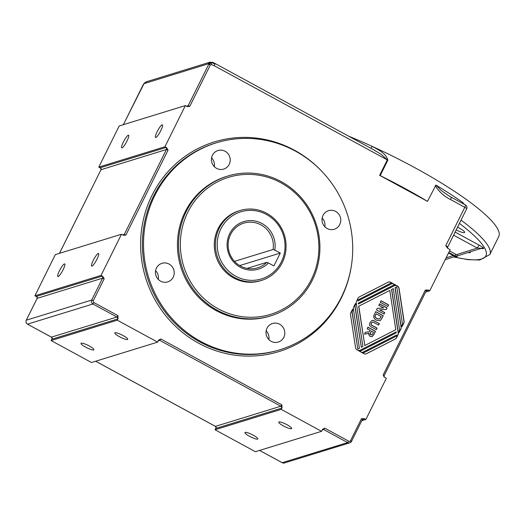 <?xml version="1.0" encoding="UTF-8"?>
<svg xmlns="http://www.w3.org/2000/svg" width="525" height="525" viewBox="0 0 525 525"><rect width="100%" height="100%" fill="white"/><g stroke="black" fill="none" stroke-linecap="round" stroke-linejoin="round"><path stroke-width="0.79" d="M187.366 106.608L189.781 106.352L210.335 64.949L211.568 64.614L211.155 62.383L214.902 63.971A2.927 0.558 118.5 0 1 214.22 65.723L387.306 159.895L379.641 175.337A2.927 0.551 -153.6 0 0 380.179 175.613L387.844 160.178C386.118 153.248 377.954 149.625 372.146 146.35A131.637 24.859 -153.6 0 0 348.593 136.146M211.568 64.614L214.22 65.723M213.078 62.633L209.862 62.212L146.475 81.743A2.927 2.815 72.9 0 0 146.455 81.749L143.935 83.665L208.838 63.663L211.155 62.383L209.331 64.496L208.694 64.378L188.147 105.781L186.605 106.253M210.335 64.949L209.331 64.496M208.838 63.663L208.694 64.378M208.215 63.63A2.927 2.815 -107.1 0 1 209.862 62.212A2.927 2.815 -107.1 0 1 209.875 62.206L212.599 62.363L214.869 63.387A2.927 0.558 118.5 0 1 214.869 63.387L214.869 63.387A2.927 0.558 118.5 0 1 214.902 63.971M146.455 81.749A2.927 2.815 72.9 0 0 144.815 83.167M123.362 124.681L143.24 84.63M143.286 84.532L143.935 83.665M266.72 262.342A23.402 22.542 -107.1 0 1 257.637 267.842A23.402 22.542 -107.1 0 1 229.208 252.118A23.402 22.542 -107.1 0 1 243.856 223.112A23.402 22.542 -107.1 0 1 273.105 249.473L274.805 250.077A24.865 23.947 72.9 0 0 247.433 220.795A24.865 23.947 72.9 0 0 229.799 256.318A24.865 23.947 72.9 0 0 268.419 262.946L266.72 262.342L247.032 268.406M234.518 261.365L273.105 249.473M274.805 250.077L280.298 253.063L273.906 265.932L268.419 262.946M220.861 228.893A35.103 33.81 -107.1 0 1 279.53 226.852A35.103 33.81 -107.1 0 1 252.984 280.337A35.103 33.81 -107.1 0 1 220.861 228.893M219.22 228.329A36.566 35.221 72.9 0 0 223.853 268.531A36.566 35.221 72.9 0 0 261.516 280.422A36.566 35.221 72.9 0 0 282.273 262.631A36.566 35.221 72.9 0 0 277.646 222.423A36.566 35.221 72.9 0 0 239.984 210.532A36.566 35.221 72.9 0 0 219.22 228.329M261.516 280.422L260.387 280.77A36.566 35.221 -107.1 0 1 215.965 256.2A36.566 35.221 -107.1 0 1 238.855 210.879L239.984 210.532M239.682 265.578L280.298 253.063M186.959 106.45L185.358 105.578L119.201 125.961L98.766 167.134L164.922 146.751L166.523 147.617A2.927 0.551 -153.6 0 0 165.808 147.551A1.463 1.411 -107.1 0 1 166.432 149.527L168.066 150.091L166.523 147.617M165.808 147.551L100.4 167.705A2.927 0.551 -153.6 0 0 100.36 168.007L100.898 168.42L100.977 169.713L166.432 149.527L124.281 234.439L122.738 234.911M100.36 168.007L98.766 167.134M123.277 235.187A1.463 1.411 72.9 0 0 124.281 234.439L125.915 235.01L123.5 235.266M123.093 235.108L121.492 234.235L55.335 254.618L34.899 295.792L101.056 275.408L102.657 276.275A2.927 0.551 -153.6 0 0 101.942 276.209A1.463 1.411 -107.1 0 1 102.565 278.178L104.199 278.749L102.657 276.275M101.942 276.209L36.533 296.363A2.927 0.551 -153.6 0 0 36.501 296.658L37.032 297.078L37.111 298.371L102.565 278.178L91.704 300.051A2.927 2.815 72.9 0 0 92.951 303.995L116.911 317.034L51.411 337.135M36.501 296.658L34.899 295.792M52.119 338.271L51.922 338.927A2.927 0.558 -61.5 0 0 52.126 339.157A1.463 1.411 72.9 0 0 51.503 337.188L27.484 324.148C26.047 323.17 25.633 321.871 26.25 320.243L37.157 298.331A1.463 1.411 -107.1 0 0 36.533 296.363M118.079 318.544L117.928 315.63L116.911 317.034A1.463 1.411 72.9 0 1 117.534 319.003A2.927 0.558 -61.5 0 0 118.079 318.544L117.272 320.178L51.115 340.561L51.922 338.927M158.537 340.318A1.463 1.411 -107.1 0 1 159.79 340.358L160.801 338.96L158.681 340.128M51.115 340.561L91.468 362.519L157.625 342.129L158.432 340.502M95.642 361.233L215.381 426.379L216.057 427.462L215.86 428.124A2.927 0.558 -61.5 0 0 216.064 428.354A1.463 1.411 72.9 0 0 215.44 426.379L215.348 426.326M216.064 428.354L281.472 408.201A2.927 0.558 -61.5 0 0 282.017 407.741L281.859 404.827L280.849 406.225L215.44 426.379L95.675 361.22M282.017 407.741L281.21 409.369L215.047 429.758L215.86 428.124M322.475 429.516A1.463 1.411 -107.1 0 1 323.722 429.555L324.739 428.151L322.613 429.325M215.047 429.758L255.399 451.71L321.562 431.327L322.37 429.693M447.543 247.236A2.927 0.551 -153.6 0 0 447.641 247.163A2.927 0.551 -153.6 0 0 445.771 245.628L447.444 248.089M426.248 290.83L428.105 290.259A2.927 0.551 -153.6 0 0 428.144 289.964L429.739 290.83L450.181 249.664L447.956 248.45M364.238 418.917A2.927 0.551 -153.6 0 0 364.278 418.615L361.456 418.714L362.388 419.482L364.238 418.917A1.463 1.411 72.9 0 0 362.388 419.429M364.278 418.615L365.879 419.488L361.758 420.755M384.051 375.775L383.171 374.975L384.175 377.022L386.315 378.315L365.879 419.488M428.144 289.964L425.322 290.062L426.202 290.863M429.739 290.83L425.624 292.103M101.056 275.408L121.492 234.235M157.625 342.129L117.272 320.178M321.562 431.327L281.21 409.369M379.641 175.337L427.494 201.37L435.914 185.049L441.302 190.562L448.514 195.622M164.922 146.751L185.358 105.578M398.606 332.062L399.61 330.041L393.291 288.632L391.702 289.446L398.311 332.738A3.511 3.38 -107.1 0 1 397.983 334.858L396.631 337.595A3.511 3.38 -107.1 0 1 395.161 339.091L366.384 353.778A2.632 2.533 -107.1 0 1 364.068 353.738L361.83 352.518A2.632 2.533 72.9 0 0 364.147 352.564L396.742 335.921L396.605 335.002L363.208 352.052A2.632 2.533 -107.1 0 1 360.892 352.012L358.654 350.792A2.632 2.533 72.9 0 0 360.97 350.831L396.27 332.817L396.126 331.898L360.426 350.129A3.511 3.38 -107.1 0 1 355.517 347.458L350.529 314.81A3.511 3.38 -107.1 0 1 350.858 312.69L352.511 309.356L353.115 309.684L352.111 311.706L357.82 349.099L359.408 348.285L353.41 309.008A3.511 3.38 -107.1 0 1 353.732 306.889L355.386 303.555L355.996 303.883L354.992 305.904L361.312 347.314L362.9 346.5L356.291 303.207A3.511 3.38 -107.1 0 1 356.613 301.088L357.971 298.351A3.511 3.38 -107.1 0 1 359.441 296.855L388.218 282.168A2.632 2.533 -107.1 0 1 390.534 282.207L392.772 283.428A2.632 2.533 72.9 0 0 390.456 283.382L357.86 300.024L357.998 300.943L391.387 283.894A2.632 2.533 -107.1 0 1 393.704 283.933L395.948 285.154A2.632 2.533 72.9 0 0 393.632 285.114L358.332 303.135L358.47 304.047L394.177 285.817A3.511 3.38 -107.1 0 1 399.085 288.488L404.073 321.136A3.511 3.38 -107.1 0 1 403.745 323.256L402.091 326.589L401.487 326.261L402.491 324.24L396.782 286.847L395.194 287.661L401.192 326.937A3.511 3.38 -107.1 0 1 400.864 329.057L399.21 332.391L398.606 332.062M341.434 297.065A108.235 104.252 -107.1 0 1 279.989 349.729A108.235 104.252 -107.1 0 1 148.49 276.99A108.235 104.252 -107.1 0 1 216.248 142.852A108.235 104.252 -107.1 0 1 327.731 178.054A108.235 104.252 -107.1 0 1 341.434 297.065M435.284 185.673C438.972 191.737 444.052 196.35 450.529 199.526A2.927 0.558 -61.5 0 0 451.178 197.183A2.927 0.558 -61.5 0 0 451.165 197.183L448.225 195.431L451.054 197.183M373.223 149.546L381.248 154.396L387.306 159.895A2.927 0.551 26.4 0 0 387.844 160.178M370.886 148.273A2.927 0.479 114.6 0 0 372.146 146.35A131.637 24.859 -153.6 0 1 498.75 236.565L489.812 254.573A131.637 24.859 -153.6 0 0 461.048 220.159M427.494 201.37A131.637 24.859 -153.6 0 0 380.179 175.613M464.33 204.343L462.788 202.525A131.637 24.859 -153.6 0 0 435.914 185.049M453.593 235.174L477.304 248.076A2.927 0.558 118.5 0 1 479.338 245.273L455.123 232.096M456.277 256.252L457.032 256.016A1.463 0.394 72.5 0 0 456.967 254.507L477.304 248.076L481.418 248.312A2.927 2.815 72.9 0 0 481.399 248.312L457.032 256.016L481.399 248.312M462.486 203.339A2.927 1.837 125.3 0 1 462.788 202.525M456.192 229.937A8.046 1.516 -153.6 0 0 464.638 232.437A8.046 1.516 -153.6 0 0 457.538 227.22M311.41 279.444A71.669 69.031 -107.1 0 1 191.625 283.612A71.669 69.031 -107.1 0 1 245.825 174.418A71.669 69.031 -107.1 0 1 311.41 279.444M312.296 280.245A73.132 70.442 72.9 0 0 303.037 199.835A73.132 70.442 72.9 0 0 227.712 176.052A73.132 70.442 72.9 0 0 181.926 266.687A73.132 70.442 72.9 0 0 270.782 315.833A73.132 70.442 72.9 0 0 312.296 280.245M270.782 315.833L269.653 316.181A73.132 70.442 -107.1 0 1 180.803 267.035A73.132 70.442 -107.1 0 1 226.583 176.4L227.712 176.052M122.003 147.893A7.193 1.378 118.5 0 1 121.708 147.886A7.193 1.378 118.5 0 1 123.939 140.91A7.193 1.378 118.5 0 1 128.586 135.253A7.193 1.378 118.5 0 1 126.682 141.612A7.193 1.378 118.5 0 1 122.003 147.893M58.144 276.55A7.193 1.378 118.5 0 1 57.842 276.544A7.193 1.378 118.5 0 1 60.073 269.568A7.193 1.378 118.5 0 1 64.719 263.904A7.193 1.378 118.5 0 1 62.816 270.27A7.193 1.378 118.5 0 1 58.144 276.55M91.973 266.129A7.193 1.378 118.5 0 1 91.672 266.116A7.193 1.378 118.5 0 1 93.903 259.14A7.193 1.378 118.5 0 1 98.549 253.483A7.193 1.378 118.5 0 1 96.646 259.842A7.193 1.378 118.5 0 1 91.973 266.129M155.84 137.471A7.193 1.378 118.5 0 1 155.538 137.465A7.193 1.378 118.5 0 1 157.769 130.489A7.193 1.378 118.5 0 1 162.415 124.825A7.193 1.378 118.5 0 1 160.512 131.191A7.193 1.378 118.5 0 1 155.84 137.471M123.132 335.567A7.193 1.358 26.4 0 1 127.726 339.334A7.193 1.358 26.4 0 1 120.678 337.352A7.193 1.358 26.4 0 1 114.844 332.935A7.193 1.358 26.4 0 1 123.132 335.567M89.303 345.988A7.193 1.358 26.4 0 1 93.896 349.755A7.193 1.358 26.4 0 1 86.848 347.773A7.193 1.358 26.4 0 1 81.014 343.363A7.193 1.358 26.4 0 1 89.303 345.988M287.07 424.758A7.193 1.358 26.4 0 1 291.664 428.525A7.193 1.358 26.4 0 1 284.616 426.543A7.193 1.358 26.4 0 1 278.775 422.133A7.193 1.358 26.4 0 1 287.07 424.758M253.24 435.186A7.193 1.358 26.4 0 1 257.827 438.952A7.193 1.358 26.4 0 1 250.786 436.971A7.193 1.358 26.4 0 1 244.945 432.554A7.193 1.358 26.4 0 1 253.24 435.186M365.393 332.299L369.108 331.826M369.147 333.283L364.488 334.13L365.413 332.266L369.187 331.807L370.322 330.461L367.159 328.742L367.933 327.18L375.5 331.301L373.872 334.582L372.048 336.689L370.243 336.459C369.068 335.823 368.708 334.766 369.147 333.283L368.104 333.769M367.887 327.285L375.349 331.347L373.721 334.628L371.976 336.709M371.529 331.118L370.952 332.266C370.132 333.854 370.125 334.701 370.939 334.806L372.251 334.51L373.446 332.161L371.529 331.118L370.801 332.318C369.981 333.9 369.974 334.747 370.788 334.852L371.641 334.937M388.612 304.881L387.844 306.442L380.277 302.321L381.052 300.766L388.612 304.881L387.739 306.383M380.999 300.864L388.467 304.927M393.947 284.977A2.632 2.533 72.9 0 0 393.481 285.16L358.181 303.181L358.47 304.047M391.709 283.756A2.632 2.533 -107.1 0 1 393.553 283.979L395.233 284.891M390.771 283.251A2.632 2.533 72.9 0 0 390.305 283.434L357.709 300.077L357.998 300.943M388.533 282.03A2.632 2.533 -107.1 0 1 390.383 282.253L392.057 283.165M355.34 303.66L355.845 303.929L354.841 305.95L361.312 347.314M352.459 309.461L352.964 309.73L351.96 311.752L357.82 349.099M396.126 331.898L360.275 350.175A3.511 3.38 -107.1 0 1 359.828 350.365M359.218 351.1A2.632 2.533 72.9 0 0 360.504 351.015M396.605 335.002L363.064 352.098A2.632 2.533 -107.1 0 1 362.742 352.236M362.388 352.826A2.632 2.533 72.9 0 0 363.681 352.741M393.291 288.632L391.552 289.492L398.16 332.784A3.511 3.38 -107.1 0 1 397.838 334.904L396.48 337.641A3.511 3.38 -107.1 0 1 395.01 339.137L366.233 353.824A2.632 2.533 -107.1 0 1 365.918 353.962M396.782 286.847L395.043 287.707L401.041 326.983A3.511 3.38 -107.1 0 1 400.713 329.103L399.112 332.338M394.623 285.626A3.511 3.38 -107.1 0 1 398.934 288.533L403.922 321.182A3.511 3.38 -107.1 0 1 403.594 323.302L401.992 326.537M358.654 306.285L364.809 345.529L395.791 329.707L389.793 290.417L358.654 306.285L389.793 290.417M358.805 306.239L364.809 345.529M387.096 307.939L386.348 309.455L379.693 309.862L384.773 312.624L384.057 314.062L376.491 309.947L377.265 308.392L383.782 307.965L378.814 305.268L379.529 303.824L387.096 307.939L386.216 309.461M379.477 303.923L386.945 307.985M379.693 309.862L384.622 312.67L383.952 314.009M383.782 307.965L377.245 308.424M372.015 320.467L373.196 320.46L379.221 323.544L378.499 325.001M372.343 322.219L371.28 323.19C370.663 324.358 371.149 325.251 372.757 325.861L376.943 328.138L376.222 329.595M379.372 323.498L378.597 325.054L373.209 322.199L372.415 322.192L371.431 323.144C370.814 324.312 371.3 325.205 372.908 325.815L377.094 328.092L376.32 329.647L372.343 327.488C369.567 326.242 368.826 324.575 370.105 322.481L372.087 320.44L373.347 320.414L379.221 323.544M383.243 315.709L380.947 319.955L379.733 320.716L376.169 320.086L374.673 318.977L373.748 317.415L373.695 315.998L375.677 311.588L383.243 315.709L380.802 320.001L379.654 320.742M377.042 318.517L379.358 319.062L381.189 316.568L376.182 313.845L375.204 315.998C374.837 316.759 375.447 317.599 377.042 318.517M375.204 315.998L375.06 316.043C374.686 316.805 375.296 317.645 376.891 318.563L379.286 319.082M376.182 313.845L375.06 316.043M375.624 311.692L383.092 315.755M268.859 339.583A9.726 9.365 72.9 0 0 266.162 330.829M279.648 324.22A9.726 9.365 -107.1 0 1 284.767 333.749A9.726 9.365 -107.1 0 1 278.27 342.064A9.726 9.365 -107.1 0 1 266.457 335.527A9.726 9.365 -107.1 0 1 272.541 323.479A9.726 9.365 -107.1 0 1 279.648 324.22M214.285 166.615A9.726 9.365 72.9 0 0 211.588 157.861M225.074 151.252A9.726 9.365 -107.1 0 1 230.199 160.781A9.726 9.365 -107.1 0 1 223.696 169.096A9.726 9.365 -107.1 0 1 211.883 162.566A9.726 9.365 -107.1 0 1 217.967 150.518A9.726 9.365 -107.1 0 1 225.074 151.252M324.857 226.774A9.726 9.365 72.9 0 0 322.16 218.019M335.646 211.411A9.726 9.365 -107.1 0 1 340.764 220.94A9.726 9.365 -107.1 0 1 334.267 229.254A9.726 9.365 -107.1 0 1 322.455 222.725A9.726 9.365 -107.1 0 1 328.538 210.676A9.726 9.365 -107.1 0 1 335.646 211.411M158.287 279.425A9.726 9.365 72.9 0 0 155.59 270.67M169.076 264.062A9.726 9.365 -107.1 0 1 174.202 273.591A9.726 9.365 -107.1 0 1 167.698 281.905A9.726 9.365 -107.1 0 1 155.886 275.369A9.726 9.365 -107.1 0 1 161.969 263.32A9.726 9.365 -107.1 0 1 169.076 264.062M187.136 106.536A1.463 1.411 72.9 0 0 188.147 105.781L189.781 106.352M100.4 167.705A1.463 1.411 -107.1 0 1 101.023 169.68L59.496 253.339M100.977 169.772L59.456 253.352M125.915 235.01L168.066 150.091M37.111 298.43L26.257 320.303M52.126 339.157L117.534 319.003M158.274 340.83L159.79 340.358L280.849 406.225A1.463 1.411 72.9 0 1 281.472 408.201M281.859 404.827L160.801 338.96M322.206 430.021L323.722 429.555L347.681 442.588L348.698 441.19L324.739 428.151M361.456 418.714L350.595 440.587L351.533 441.348L362.342 419.521M428.105 290.259A1.463 1.411 72.9 0 0 426.254 290.771M425.322 290.062L383.171 374.975M279.989 349.729L278.86 350.077A108.235 104.252 -107.1 0 1 147.361 277.331A108.235 104.252 -107.1 0 1 215.125 143.194L216.248 142.852M322.888 172.482A109.699 105.656 72.9 0 0 164.962 175.245A109.699 105.656 72.9 0 0 188.495 336.925A109.699 105.656 72.9 0 0 341.191 298.213A109.699 105.656 72.9 0 0 351.461 265.217M117.928 315.63L93.968 302.597A1.463 1.411 -107.1 0 1 93.345 300.622L104.199 278.749M350.595 440.587A1.463 1.411 -107.1 0 1 348.698 441.19M450.529 199.526L464.802 207.29L445.771 245.628M447.661 248.305L447.641 247.163L466.673 208.825A2.927 0.551 26.4 0 0 464.802 207.29A2.927 0.558 -61.5 0 0 465.452 204.953L451.178 197.183M282.181 462.696L347.681 442.588A2.927 2.815 72.9 0 0 351.481 441.387L349.821 442.811L284.412 462.965A2.927 2.815 -107.1 0 1 282.273 462.742L259.613 450.411M93.968 302.597L92.951 303.995L27.543 324.148A2.927 2.815 -107.1 0 1 26.302 320.204L91.704 300.051L93.345 300.622M468.11 252.518L470.4 252.584L470.105 251.882M470.4 252.584A2.927 2.815 72.9 0 0 468.969 252.243M468.241 252.473A2.927 2.815 -107.1 0 1 469.652 252.82M454.027 255.983L456.258 256.252A2.927 2.815 -107.1 0 1 454.118 256.036L448.527 252.991M448.514 253.011L454.059 256.029L454.873 255.8L455.89 254.402L449.538 250.943M481.195 248.437L483.558 248.528C483.919 248.148 482.508 247.058 479.338 245.273M480.821 248.502A2.927 2.815 -107.1 0 1 482.803 248.765M448.777 252.486L454.873 255.8A2.927 2.815 72.9 0 0 457.012 256.023L457.242 256.64A2.927 2.815 72.9 0 0 456.087 256.305M456.967 254.507A1.463 1.411 -107.1 0 1 455.89 254.402M483.558 248.528A2.927 2.815 72.9 0 0 481.418 248.312M454.952 256.567L457.242 256.64M455.083 256.528A2.927 2.815 -107.1 0 1 456.494 256.869M459.428 223.42A128.717 24.308 26.4 0 1 453.895 256.902M445.22 259.645L455.562 256.377L445.22 259.645M453.233 255.583L446.125 257.827M144.316 83.048L123.322 124.694M27.484 324.148L51.443 337.188L52.126 338.271M362.388 419.482L363.169 418.806M427.035 290.148L426.254 290.824L384.103 375.736L384.175 377.029M466.673 208.825A2.927 2.927 0 0 0 465.452 204.953M284.412 462.965L282.214 462.742L259.573 450.424M214.869 63.387L373.282 149.579M480.67 248.542L481.438 248.423M453.652 256.981L468.064 259.678L479.745 260L489.812 254.573"/></g></svg>
